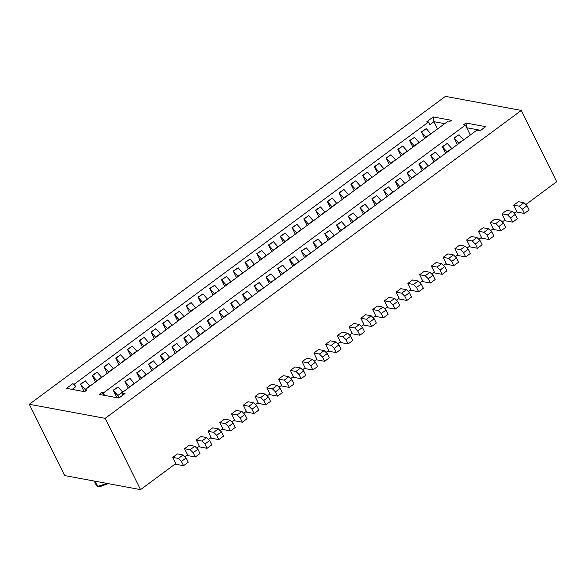 <?xml version="1.0" encoding="UTF-8"?>
<svg xmlns="http://www.w3.org/2000/svg" width="586" height="586" viewBox="0 0 586 586"><rect width="100%" height="100%" fill="white"/><g stroke="black" fill="none" stroke-linecap="round" stroke-linejoin="round"><path stroke-width="0.88" d="M445.441 96.368L521.313 110.424L556.7 181.719L521.313 110.424L445.441 96.368L29.3 404.281L105.172 418.345L521.313 110.424L105.172 418.345L29.3 404.281L64.687 475.576L140.559 489.632L105.172 418.345L140.559 489.632L175.829 463.541L172.775 457.395L177.477 453.916L183.081 454.956L186.136 457.944L188.252 462.222L186.136 457.944L183.081 454.956L177.477 453.916L172.775 457.395L175.829 463.541L140.559 489.632L64.687 475.576L29.3 404.281L445.441 96.368M433.955 121.676L433.252 116.951L426.886 121.661L433.252 116.951L433.955 121.676L444.664 123.661L433.955 121.676L437.552 128.927L433.955 121.676L429.941 124.65L433.955 121.676M449.008 122.042L451.359 120.306L433.252 116.951L451.359 120.306L449.008 122.042L447.286 121.727L85.219 389.631L86.948 389.946L84.596 391.69L66.489 388.335L72.598 383.808L74.327 384.13L428.615 121.976L426.886 121.661L428.615 121.976L429.941 124.65L428.615 121.976L74.327 384.13L72.598 383.808L66.489 388.335L84.596 391.69L86.948 389.946L85.219 389.631L85.798 390.796L85.219 389.631L447.286 121.727L449.008 122.042M466.72 127.748L466.017 123.023L463.665 124.759L466.017 123.023L466.72 127.748L470.316 135L466.72 127.748L480.667 130.334L466.72 127.748L465.394 125.082L463.665 124.759L465.394 125.082L466.72 127.748M479.971 130.846L484.183 127.733L479.971 130.846M485.699 126.671L484.183 127.733L485.699 126.671L466.017 123.023L485.699 126.671L480.037 130.861L485.699 126.671M101.605 392.664L103.326 392.986L465.394 125.082L103.326 392.986L101.605 392.664L99.254 394.407L101.605 392.664L104.652 395.653L101.605 392.664M480.037 130.861L476.733 130.246L121.742 392.92L125.045 393.528L118.936 398.055L99.254 394.407L118.936 398.055L125.045 393.528L118.79 398.099L125.045 393.528L121.742 392.92L122.833 395.111L121.742 392.92L476.733 130.246L480.037 130.861M71.888 389.58L75.653 386.797L72.598 383.808L75.653 386.797L74.327 384.13L75.653 386.797L71.888 389.58M97.767 486.336L95.232 481.231L97.767 486.336L107.033 483.421L97.767 486.336L96.456 485.523L99.605 486.805L97.767 486.336M99.283 486.717L108.176 483.633L99.605 486.798M104.652 395.653L103.326 392.986L104.652 395.653M185.242 456.575L187.579 454.839L184.531 448.7L189.234 445.221L194.838 446.261L197.892 449.25L200.009 453.52L197.892 449.25L194.838 446.261L189.234 445.221L184.531 448.7L187.579 454.839L185.242 456.575M196.999 447.872L199.335 446.144L196.288 439.998L200.991 436.519L206.594 437.559L209.642 440.547L211.766 444.825L209.642 440.547L206.594 437.559L200.991 436.519L196.288 439.998L199.335 446.144L196.999 447.872M208.755 439.178L211.092 437.442L208.045 431.303L212.747 427.824L218.351 428.864L221.398 431.853L223.522 436.123L221.398 431.853L218.351 428.864L212.747 427.824L208.045 431.303L211.092 437.442L208.755 439.178M220.512 430.476L222.848 428.747L219.801 422.609L224.504 419.129L230.108 420.162L233.155 423.151L235.279 427.428L233.155 423.151L230.108 420.162L224.504 419.129L219.801 422.609L222.848 428.747L220.512 430.476M232.261 421.781L234.605 420.045L231.558 413.906L236.261 410.427L241.864 411.467L244.911 414.456L247.028 418.726L244.911 414.456L241.864 411.467L236.261 410.427L231.558 413.906L234.605 420.045L232.261 421.781M244.018 413.079L246.362 411.35L243.307 405.212L248.01 401.732L253.613 402.765L256.668 405.761L258.785 410.032L256.668 405.761L253.613 402.765L248.01 401.732L243.307 405.212L246.362 411.35L244.018 413.079M255.774 404.384L258.111 402.648L255.064 396.51L259.766 393.03L265.37 394.07L268.425 397.059L270.542 401.329L268.425 397.059L265.37 394.07L259.766 393.03L255.064 396.51L258.111 402.648L255.774 404.384M267.531 395.682L269.868 393.953L266.82 387.815L271.523 384.335L277.127 385.368L280.174 388.364L282.298 392.635L280.174 388.364L277.127 385.368L271.523 384.335L266.82 387.815L269.868 393.953L267.531 395.682M279.288 386.987L281.624 385.258L278.577 379.113L283.28 375.633L288.883 376.673L291.931 379.662L294.055 383.933L291.931 379.662L288.883 376.673L283.28 375.633L278.577 379.113L281.624 385.258L279.288 386.987M291.044 378.285L293.381 376.556L290.334 370.418L295.036 366.939L300.64 367.979L303.687 370.967L305.811 375.238L303.687 370.967L300.64 367.979L295.036 366.939L290.334 370.418L293.381 376.556L291.044 378.285M302.794 369.59L305.138 367.862L302.09 361.716L306.786 358.236L312.397 359.277L315.444 362.265L317.561 366.536L315.444 362.265L312.397 359.277L306.786 358.236L302.09 361.716L305.138 367.862L302.794 369.59M314.55 360.888L316.894 359.159L313.84 353.021L318.542 349.542L324.146 350.582L327.2 353.57L329.317 357.841L327.2 353.57L324.146 350.582L318.542 349.542L313.84 353.021L316.894 359.159L314.55 360.888M326.307 352.193L328.643 350.465L325.596 344.319L330.299 340.84L335.903 341.88L338.957 344.868L341.074 349.139L338.957 344.868L335.903 341.88L330.299 340.84L325.596 344.319L328.643 350.465L326.307 352.193M338.063 343.499L340.4 341.763L337.353 335.624L342.056 332.145L347.659 333.185L350.706 336.174L352.831 340.444L350.706 336.174L347.659 333.185L342.056 332.145L337.353 335.624L340.4 341.763L338.063 343.499M349.82 334.796L352.157 333.068L349.11 326.922L353.812 323.443L359.416 324.483L362.463 327.471L364.587 331.749L362.463 327.471L359.416 324.483L353.812 323.443L349.11 326.922L352.157 333.068L349.82 334.796M361.577 326.102L363.913 324.366L360.866 318.227L365.569 314.748L371.172 315.788L374.22 318.777L376.344 323.047L374.22 318.777L371.172 315.788L365.569 314.748L360.866 318.227L363.913 324.366L361.577 326.102M373.326 317.4L375.67 315.671L372.623 309.525L377.318 306.046L382.929 307.086L385.976 310.075L388.093 314.352L385.976 310.075L382.929 307.086L377.318 306.046L372.623 309.525L375.67 315.671L373.326 317.4M385.083 308.705L387.427 306.969L384.372 300.83L389.075 297.351L394.678 298.391L397.733 301.38L399.85 305.65L397.733 301.38L394.678 298.391L389.075 297.351L384.372 300.83L387.427 306.969L385.083 308.705M396.839 300.003L399.176 298.274L396.129 292.136L400.831 288.656L406.435 289.689L409.489 292.678L411.606 296.955L409.489 292.678L406.435 289.689L400.831 288.656L396.129 292.136L399.176 298.274L396.839 300.003M408.596 291.308L410.933 289.572L407.885 283.434L412.588 279.954L418.192 280.994L421.239 283.983L423.363 288.253L421.239 283.983L418.192 280.994L412.588 279.954L407.885 283.434L410.933 289.572L408.596 291.308M420.352 282.606L422.689 280.877L419.642 274.739L424.345 271.259L429.948 272.292L432.995 275.288L435.12 279.559L432.995 275.288L429.948 272.292L424.345 271.259L419.642 274.739L422.689 280.877L420.352 282.606M432.102 273.911L434.446 272.175L431.399 266.037L436.101 262.557L441.705 263.597L444.752 266.586L446.876 270.857L444.752 266.586L441.705 263.597L436.101 262.557L431.399 266.037L434.446 272.175L432.102 273.911M443.858 265.209L446.202 263.48L443.148 257.342L447.851 253.863L453.454 254.895L456.509 257.891L458.626 262.162L456.509 257.891L453.454 254.895L447.851 253.863L443.148 257.342L446.202 263.48L443.858 265.209M455.615 256.514L457.952 254.785L454.904 248.64L459.607 245.16L465.211 246.201L468.265 249.189L470.382 253.46L468.265 249.189L465.211 246.201L459.607 245.16L454.904 248.64L457.952 254.785L455.615 256.514M467.372 247.812L469.708 246.083L466.661 239.945L471.364 236.466L476.967 237.506L480.015 240.494L482.139 244.765L480.015 240.494L476.967 237.506L471.364 236.466L466.661 239.945L469.708 246.083L467.372 247.812M479.128 239.117L481.465 237.389L478.418 231.243L483.12 227.764L488.724 228.804L491.771 231.792L493.895 236.063L491.771 231.792L488.724 228.804L483.12 227.764L478.418 231.243L481.465 237.389L479.128 239.117M490.885 230.415L493.222 228.686L490.174 222.548L494.877 219.069L500.481 220.109L503.528 223.098L505.652 227.368L503.528 223.098L500.481 220.109L494.877 219.069L490.174 222.548L493.222 228.686L490.885 230.415M502.634 221.72L504.978 219.992L501.931 213.846L506.634 210.367L512.237 211.407L515.284 214.395L517.401 218.666L515.284 214.395L512.237 211.407L506.634 210.367L501.931 213.846L504.978 219.992L502.634 221.72M514.391 213.026L516.735 211.29L513.68 205.151L518.383 201.672L523.987 202.712L527.041 205.701L529.158 209.971L527.041 205.701L523.987 202.712L518.383 201.672L513.68 205.151L516.735 211.29L514.391 213.026M526.147 204.324L556.7 181.719L526.147 204.324M315.539 210.169L318.821 216.776L315.539 210.169L320.381 206.968M327.296 201.467L330.577 208.081L327.296 201.467L332.137 198.266M339.052 192.772L342.334 199.379L339.052 192.772L343.894 189.571M350.809 184.07L354.091 190.684L350.809 184.07L355.643 180.869M362.566 175.375L365.847 181.99L362.566 175.375L367.4 172.174M374.315 166.673L377.596 173.288L374.315 166.673L379.157 163.472M386.071 157.978L389.353 164.593L386.071 157.978L390.913 154.777M397.828 149.284L401.11 155.891L397.828 149.284L402.67 146.075M409.585 140.581L412.866 147.196L409.585 140.581L414.427 137.38M421.341 131.887L424.623 138.494L421.341 131.887L426.176 128.686M80.436 384.13L84.142 391.602L80.436 384.13L85.27 380.929M92.192 375.436L95.474 382.043L92.192 375.436L97.027 372.235M103.942 366.733L107.223 373.348L103.942 366.733L108.784 363.532M115.698 358.039L118.98 364.646L115.698 358.039L120.54 354.838M127.455 349.337L130.737 355.951L127.455 349.337L132.297 346.136M139.212 340.642L142.493 347.249L139.212 340.642L144.053 337.441M150.968 331.94L154.25 338.554L150.968 331.94L155.803 328.739M162.718 323.245L166.006 329.852L162.718 323.245L167.559 320.044M174.474 314.543L177.756 321.157L174.474 314.543L179.316 311.342M186.231 305.848L189.512 312.455L186.231 305.848L191.073 302.647M197.987 297.146L201.269 303.76L197.987 297.146L202.829 293.945M209.744 288.451L213.026 295.066L209.744 288.451L214.586 285.25M221.501 279.756L224.782 286.364L221.501 279.756L226.335 276.548M233.25 271.054L236.532 277.669L233.25 271.054L238.092 267.853M245.007 262.36L248.288 268.967L245.007 262.36L249.848 259.159M256.763 253.657L260.045 260.272L256.763 253.657L261.605 250.456M268.52 244.963L271.801 251.57L268.52 244.963L273.362 241.762M280.276 236.261L283.558 242.875L280.276 236.261L285.111 233.06M292.033 227.566L295.315 234.173L292.033 227.566L296.868 224.365M303.782 218.864L307.064 225.478L303.782 218.864L308.624 215.663M442.349 146.654L445.631 153.268L442.349 146.654L447.184 143.453M454.099 137.952L457.38 144.566L454.099 137.952L458.941 134.751M113.193 390.203L116.907 397.674L113.193 390.203L118.035 387.002M124.95 381.508L128.231 388.115L124.95 381.508L129.792 378.3M136.706 372.806L139.988 379.42L136.706 372.806L141.548 369.605M148.463 364.111L151.745 370.718L148.463 364.111L153.305 360.91M160.22 355.409L163.501 362.023L160.22 355.409L165.054 352.208M171.976 346.714L175.258 353.321L171.976 346.714L176.811 343.513M183.726 338.012L187.007 344.627L183.726 338.012L188.567 334.811M195.482 329.317L198.764 335.925L195.482 329.317L200.324 326.116M207.239 320.615L210.52 327.23L207.239 320.615L212.081 317.414M218.996 311.92L222.277 318.528L218.996 311.92L223.837 308.719M230.752 303.218L234.034 309.833L230.752 303.218L235.587 300.017M242.509 294.524L245.79 301.131L242.509 294.524L247.343 291.323M254.258 285.822L257.54 292.436L254.258 285.822L259.1 282.62M266.015 277.127L269.296 283.741L266.015 277.127L270.857 273.926M277.771 268.425L281.053 275.039L277.771 268.425L282.613 265.224M289.528 259.73L292.81 266.344L289.528 259.73L294.37 256.529M301.285 251.035L304.566 257.642L301.285 251.035L306.119 247.827M313.034 242.333L316.323 248.947L313.034 242.333L317.876 239.132M324.791 233.638L328.072 240.245L324.791 233.638L329.632 230.437M336.547 224.936L339.829 231.551L336.547 224.936L341.389 221.735M348.304 216.241L351.585 222.848L348.304 216.241L353.146 213.04M360.06 207.539L363.342 214.154L360.06 207.539L364.902 204.338M371.817 198.844L375.099 205.452L371.817 198.844L376.652 195.643M383.566 190.142L386.848 196.757L383.566 190.142L388.408 186.941M395.323 181.448L398.605 188.055L395.323 181.448L400.165 178.247M407.08 172.745L410.361 179.36L407.08 172.745L411.921 169.544M418.836 164.051L422.118 170.658L418.836 164.051L423.678 160.85M430.593 155.349L433.874 161.963L430.593 155.349L435.427 152.148M515.944 211.876L524.455 213.451L522.338 209.18L519.284 206.191L513.68 205.151L519.284 206.191L523.987 202.712L519.284 206.191L522.338 209.18L527.041 205.701L522.338 209.18L524.455 213.451L529.158 209.971L524.455 213.451L515.944 211.876M504.187 220.57L512.706 222.145L510.582 217.875L507.535 214.886L501.931 213.846L507.535 214.886L512.237 211.407L507.535 214.886L510.582 217.875L515.284 214.395L510.582 217.875L512.706 222.145L517.401 218.666L512.706 222.145L504.187 220.57M492.438 229.273L500.949 230.847L498.825 226.577L495.778 223.588L490.174 222.548L495.778 223.588L500.481 220.109L495.778 223.588L498.825 226.577L503.528 223.098L498.825 226.577L500.949 230.847L505.652 227.368L500.949 230.847L492.438 229.273M480.681 237.967L489.193 239.542L487.069 235.272L484.021 232.283L478.418 231.243L484.021 232.283L488.724 228.804L484.021 232.283L487.069 235.272L491.771 231.792L487.069 235.272L489.193 239.542L493.895 236.063L489.193 239.542L480.681 237.967M468.925 246.669L477.436 248.244L475.319 243.974L472.265 240.978L466.661 239.945L472.265 240.978L476.967 237.506L472.265 240.978L475.319 243.974L480.015 240.494L475.319 243.974L477.436 248.244L482.139 244.765L477.436 248.244L468.925 246.669M457.168 255.364L465.68 256.939L463.563 252.669L460.508 249.68L454.904 248.64L460.508 249.68L465.211 246.201L460.508 249.68L463.563 252.669L468.265 249.189L463.563 252.669L465.68 256.939L470.382 253.46L465.68 256.939L457.168 255.364M445.411 264.059L453.923 265.641L451.806 261.371L448.759 258.375L443.148 257.342L448.759 258.375L453.454 254.895L448.759 258.375L451.806 261.371L456.509 257.891L451.806 261.371L453.923 265.641L458.626 262.162L453.923 265.641L445.411 264.059M433.662 272.761L442.174 274.336L440.049 270.065L437.002 267.077L431.399 266.037L437.002 267.077L441.705 263.597L437.002 267.077L440.049 270.065L444.752 266.586L440.049 270.065L442.174 274.336L446.876 270.857L442.174 274.336L433.662 272.761M421.905 281.456L430.417 283.038L428.293 278.768L425.246 275.772L419.642 274.739L425.246 275.772L429.948 272.292L425.246 275.772L428.293 278.768L432.995 275.288L428.293 278.768L430.417 283.038L435.12 279.559L430.417 283.038L421.905 281.456M410.149 290.158L418.66 291.733L416.536 287.462L413.489 284.474L407.885 283.434L413.489 284.474L418.192 280.994L413.489 284.474L416.536 287.462L421.239 283.983L416.536 287.462L418.66 291.733L423.363 288.253L418.66 291.733L410.149 290.158M398.392 298.853L406.904 300.435L404.787 296.157L401.732 293.168L396.129 292.136L401.732 293.168L406.435 289.689L401.732 293.168L404.787 296.157L409.489 292.678L404.787 296.157L406.904 300.435L411.606 296.955L406.904 300.435L398.392 298.853M386.635 307.555L395.147 309.13L393.03 304.859L389.976 301.871L384.372 300.83L389.976 301.871L394.678 298.391L389.976 301.871L393.03 304.859L397.733 301.38L393.03 304.859L395.147 309.13L399.85 305.65L395.147 309.13L386.635 307.555M374.879 316.25L383.391 317.832L381.274 313.554L378.226 310.565L372.623 309.525L378.226 310.565L382.929 307.086L378.226 310.565L381.274 313.554L385.976 310.075L381.274 313.554L383.391 317.832L388.093 314.352L383.391 317.832L374.879 316.25M363.13 324.952L371.641 326.527L369.517 322.256L366.47 319.267L360.866 318.227L366.47 319.267L371.172 315.788L366.47 319.267L369.517 322.256L374.22 318.777L369.517 322.256L371.641 326.527L376.344 323.047L371.641 326.527L363.13 324.952M351.373 333.646L359.885 335.229L357.76 330.951L354.713 327.962L349.11 326.922L354.713 327.962L359.416 324.483L354.713 327.962L357.76 330.951L362.463 327.471L357.76 330.951L359.885 335.229L364.587 331.749L359.885 335.229L351.373 333.646M339.616 342.349L348.128 343.923L346.004 339.653L342.957 336.664L337.353 335.624L342.957 336.664L347.659 333.185L342.957 336.664L346.004 339.653L350.706 336.174L346.004 339.653L348.128 343.923L352.831 340.444L348.128 343.923L339.616 342.349M327.86 351.043L336.371 352.618L334.254 348.348L331.2 345.359L325.596 344.319L331.2 345.359L335.903 341.88L331.2 345.359L334.254 348.348L338.957 344.868L334.254 348.348L336.371 352.618L341.074 349.139L336.371 352.618L327.86 351.043M316.103 359.745L324.615 361.32L322.498 357.05L319.443 354.061L313.84 353.021L319.443 354.061L324.146 350.582L319.443 354.061L322.498 357.05L327.2 353.57L322.498 357.05L324.615 361.32L329.317 357.841L324.615 361.32L316.103 359.745M304.346 368.44L312.865 370.015L310.741 365.745L307.694 362.756L302.09 361.716L307.694 362.756L312.397 359.277L307.694 362.756L310.741 365.745L315.444 362.265L310.741 365.745L312.865 370.015L317.561 366.536L312.865 370.015L304.346 368.44M292.597 377.142L301.109 378.717L298.985 374.447L295.937 371.451L290.334 370.418L295.937 371.451L300.64 367.979L295.937 371.451L298.985 374.447L303.687 370.967L298.985 374.447L301.109 378.717L305.811 375.238L301.109 378.717L292.597 377.142M280.841 385.837L289.352 387.412L287.228 383.141L284.181 380.153L278.577 379.113L284.181 380.153L288.883 376.673L284.181 380.153L287.228 383.141L291.931 379.662L287.228 383.141L289.352 387.412L294.055 383.933L289.352 387.412L280.841 385.837M269.084 394.532L277.596 396.114L275.479 391.844L272.424 388.848L266.82 387.815L272.424 388.848L277.127 385.368L272.424 388.848L275.479 391.844L280.174 388.364L275.479 391.844L277.596 396.114L282.298 392.635L277.596 396.114L269.084 394.532M257.327 403.234L265.839 404.809L263.722 400.538L260.667 397.55L255.064 396.51L260.667 397.55L265.37 394.07L260.667 397.55L263.722 400.538L268.425 397.059L263.722 400.538L265.839 404.809L270.542 401.329L265.839 404.809L257.327 403.234M245.571 411.929L254.082 413.511L251.965 409.233L248.918 406.245L243.307 405.212L248.918 406.245L253.613 402.765L248.911 406.245L251.965 409.233L256.668 405.761L251.965 409.233L254.082 413.511L258.785 410.032L254.082 413.511L245.571 411.929M233.814 420.631L242.333 422.206L240.209 417.935L237.162 414.947L231.558 413.906L237.162 414.947L241.864 411.467L237.162 414.947L240.209 417.935L244.911 414.456L240.209 417.935L242.333 422.206L247.028 418.726L242.333 422.206L233.814 420.631M222.065 429.326L230.576 430.908L228.452 426.63L225.405 423.641L219.801 422.609L225.405 423.641L230.108 420.162L225.405 423.641L228.452 426.63L233.155 423.151L228.452 426.63L230.576 430.908L235.279 427.428L230.576 430.908L222.065 429.326M210.308 438.028L218.82 439.603L216.695 435.332L213.648 432.343L208.045 431.303L213.648 432.343L218.351 428.864L213.648 432.343L216.695 435.332L221.398 431.853L216.695 435.332L218.82 439.603L223.522 436.123L218.82 439.603L210.308 438.028M198.551 446.722L207.063 448.305L204.946 444.027L201.892 441.038L196.288 439.998L201.892 441.038L206.594 437.559L201.892 441.038L204.946 444.027L209.642 440.547L204.946 444.027L207.063 448.305L211.766 444.825L207.063 448.305L198.551 446.722M186.795 455.425L195.306 456.999L193.19 452.729L190.135 449.74L184.531 448.7L190.135 449.74L194.838 446.261L190.135 449.74L193.19 452.729L197.892 449.25L193.19 452.729L195.306 456.999L200.009 453.52L195.306 456.999L186.795 455.425M175.038 464.119L183.55 465.702L181.433 461.424L178.386 458.435L172.775 457.395L178.386 458.435L183.081 454.956L178.386 458.435L181.433 461.424L186.136 457.944L181.433 461.424L183.55 465.702L188.252 462.222L183.55 465.702L175.038 464.119M447.257 143.402L451.711 148.434L447.184 152.111L442.555 146.881L447.008 151.913L451.711 148.434L447.257 143.402L442.555 146.881M459.014 134.699L463.467 139.739L458.941 143.416L454.311 138.179L458.765 143.218L463.467 139.739L459.014 134.699L454.311 138.179M118.108 386.95L122.562 391.983L117.859 395.462L119.244 397.762L113.406 390.43L117.859 395.462L122.562 391.983L118.108 386.95L113.406 390.43M129.865 378.248L134.319 383.288L129.792 386.965L125.162 381.728L129.616 386.767L134.319 383.288L129.865 378.248L125.162 381.728M141.614 369.554L146.075 374.586L141.541 378.27L136.919 373.033L141.373 378.065L146.075 374.586L141.614 369.554L136.919 373.033M153.371 360.851L157.832 365.891L153.298 369.568L148.668 364.331L153.129 369.37L157.832 365.891L153.371 360.851L148.668 364.331M165.127 352.157L169.581 357.189L165.054 360.873L160.425 355.636L164.886 360.668L169.581 357.189L165.127 352.157L160.425 355.636M176.884 343.455L181.338 348.494L176.811 352.171L172.181 346.934L176.635 351.974L181.338 348.494L176.884 343.455L172.181 346.934M188.641 334.76L193.094 339.792L188.567 343.477L183.938 338.239L188.392 343.271L193.094 339.792L188.641 334.76L183.938 338.239M200.397 326.065L204.851 331.097L200.317 334.774L195.695 329.544L200.148 334.577L204.851 331.097L200.397 326.065L195.695 329.544M212.147 317.363L216.608 322.395L212.073 326.08L207.444 320.842L211.905 325.875L216.608 322.395L212.147 317.363L207.444 320.842M223.903 308.668L228.364 313.7L223.83 317.378L219.201 312.148L223.662 317.18L228.364 313.7L223.903 308.668L219.201 312.148M235.66 299.966L240.114 304.998L235.587 308.683L230.957 303.445L235.418 308.478L240.114 304.998L235.66 299.966L230.957 303.445M247.417 291.271L251.87 296.304L247.343 299.981L242.714 294.751L247.167 299.783L251.87 296.304L247.417 291.271L242.714 294.751M259.173 282.569L263.627 287.609L259.1 291.286L254.47 286.049L258.924 291.088L263.627 287.609L259.173 282.569L254.47 286.049M270.93 273.874L275.383 278.907L270.849 282.584L266.227 277.354L270.681 282.386L275.383 278.907L270.93 273.874L266.227 277.354M282.679 265.172L287.14 270.212L282.606 273.889L277.976 268.652L282.437 273.691L287.14 270.212L282.679 265.172L277.976 268.652M294.436 256.478L298.897 261.51L294.362 265.194L289.733 259.957L294.194 264.989L298.897 261.51L294.436 256.478L289.733 259.957M306.192 247.775L310.646 252.815L306.119 256.492L301.49 251.255L305.943 256.294L310.646 252.815L306.192 247.775L301.49 251.255M317.949 239.081L322.403 244.113L317.876 247.797L313.246 242.56L317.7 247.592L322.403 244.113L317.949 239.081L313.246 242.56M329.706 230.379L334.159 235.418L329.632 239.095L325.003 233.858L329.457 238.898L334.159 235.418L329.706 230.379L325.003 233.858M341.455 221.684L345.916 226.716L341.382 230.401L336.76 225.163L341.213 230.195L345.916 226.716L341.455 221.684L336.76 225.163M353.212 212.982L357.672 218.021L353.138 221.698L348.509 216.461L352.97 221.501L357.672 218.021L353.212 212.982L348.509 216.461M364.968 204.287L369.429 209.319L364.895 213.004L360.265 207.766L364.726 212.799L369.429 209.319L364.968 204.287L360.265 207.766M376.725 195.592L381.178 200.624L376.652 204.302L372.022 199.072L376.476 204.104L381.178 200.624L376.725 195.592L372.022 199.072M388.481 186.89L392.935 191.922L388.408 195.607L383.779 190.369L388.232 195.402L392.935 191.922L388.481 186.89L383.779 190.369M400.238 178.195L404.692 183.228L400.157 186.905L395.535 181.675L399.989 186.707L404.692 183.228L400.238 178.195L395.535 181.675M411.987 169.493L416.448 174.525L411.914 178.21L407.292 172.973L411.746 178.005L416.448 174.525L411.987 169.493L407.292 172.973M423.744 160.798L428.205 165.831L423.671 169.508L419.041 164.278L423.502 169.31L428.205 165.831L423.744 160.798L419.041 164.278M435.501 152.096L439.954 157.136L435.427 160.813L430.798 155.576L435.259 160.615L439.954 157.136L435.501 152.096L430.798 155.576M320.454 206.917L324.908 211.949L320.374 215.626L315.751 210.396L320.205 215.428L324.908 211.949L320.454 206.917L315.751 210.396M332.203 198.215L336.664 203.247L332.13 206.931L327.501 201.694L331.962 206.726L336.664 203.247L332.203 198.215L327.501 201.694M343.96 189.52L348.421 194.552L343.887 198.229L339.257 192.999L343.718 198.031L348.421 194.552L343.96 189.52L339.257 192.999M355.717 180.818L360.17 185.857L355.643 189.534L351.014 184.297L355.475 189.337L360.17 185.857L355.717 180.818L351.014 184.297M367.473 172.123L371.927 177.155L367.4 180.832L362.771 175.602L367.224 180.635L371.927 177.155L367.473 172.123L362.771 175.602M379.23 163.421L383.683 168.46L379.157 172.138L374.527 166.9L378.981 171.94L383.683 168.46L379.23 163.421L374.527 166.9M390.987 154.726L395.44 159.758L390.906 163.443L386.284 158.205L390.737 163.238L395.44 159.758L390.987 154.726L386.284 158.205M402.736 146.024L407.197 151.063L402.663 154.741L398.033 149.503L402.494 154.543L407.197 151.063L402.736 146.024L398.033 149.503M414.492 137.329L418.953 142.361L414.419 146.046L409.79 140.808L414.251 145.841L418.953 142.361L414.492 137.329L409.79 140.808M426.249 128.627L430.703 133.667L426.176 137.344L421.546 132.106L426 137.146L430.703 133.667L426.249 128.627L421.546 132.106M85.344 380.878L89.797 385.91L85.27 389.595L80.641 384.357L85.102 389.39L89.797 385.91L85.344 380.878L80.641 384.357M97.1 372.176L101.554 377.216L97.027 380.893L92.398 375.655L96.851 380.695L101.554 377.216L97.1 372.176L92.398 375.655M108.857 363.481L113.31 368.513L108.784 372.198L104.154 366.961L108.608 371.993L113.31 368.513L108.857 363.481L104.154 366.961M120.613 354.786L125.067 359.819L120.533 363.496L115.911 358.266L120.364 363.298L125.067 359.819L120.613 354.786L115.911 358.266M132.363 346.084L136.824 351.117L132.29 354.801L127.66 349.564L132.121 354.596L136.824 351.117L132.363 346.084L127.66 349.564M144.119 337.39L148.58 342.422L144.046 346.099L139.417 340.869L143.878 345.901L148.58 342.422L144.119 337.39L139.417 340.869M155.876 328.687L160.33 333.72L155.803 337.404L151.173 332.167L155.627 337.199L160.33 333.72L155.876 328.687L151.173 332.167M167.633 319.993L172.086 325.025L167.559 328.702L162.93 323.472L167.384 328.504L172.086 325.025L167.633 319.993L162.93 323.472M179.389 311.291L183.843 316.33L179.316 320.007L174.687 314.77L179.14 319.81L183.843 316.33L179.389 311.291L174.687 314.77M191.139 302.596L195.599 307.628L191.065 311.305L186.443 306.075L190.897 311.107L195.599 307.628L191.139 302.596L186.443 306.075M202.895 293.894L207.356 298.933L202.822 302.61L198.193 297.373L202.653 302.413L207.356 298.933L202.895 293.894L198.193 297.373M214.652 285.199L219.113 290.231L214.579 293.916L209.949 288.678L214.41 293.711L219.113 290.231L214.652 285.199L209.949 288.678M226.408 276.497L230.862 281.536L226.335 285.214L221.706 279.976L226.159 285.016L230.862 281.536L226.408 276.497L221.706 279.976M238.165 267.802L242.619 272.834L238.092 276.519L233.462 271.281L237.916 276.314L242.619 272.834L238.165 267.802L233.462 271.281M249.922 259.1L254.375 264.14L249.841 267.817L245.219 262.579L249.673 267.619L254.375 264.14L249.922 259.1L245.219 262.579M261.671 250.405L266.132 255.437L261.598 259.122L256.976 253.885L261.429 258.917L266.132 255.437L261.671 250.405L256.976 253.885M273.428 241.703L277.889 246.743L273.354 250.42L268.725 245.182L273.186 250.222L277.889 246.743L273.428 241.703L268.725 245.182M285.184 233.008L289.638 238.041L285.111 241.725L280.482 236.488L284.942 241.52L289.638 238.041L285.184 233.008L280.482 236.488M296.941 224.313L301.394 229.346L296.868 233.023L292.238 227.793L296.692 232.825L301.394 229.346L296.941 224.313L292.238 227.793M308.697 215.611L313.151 220.644L308.624 224.328L303.995 219.091L308.448 224.123L313.151 220.644L308.697 215.611L303.995 219.091M94.236 481.047L96.47 485.545M99.437 486.768L97.562 486.292"/></g></svg>
